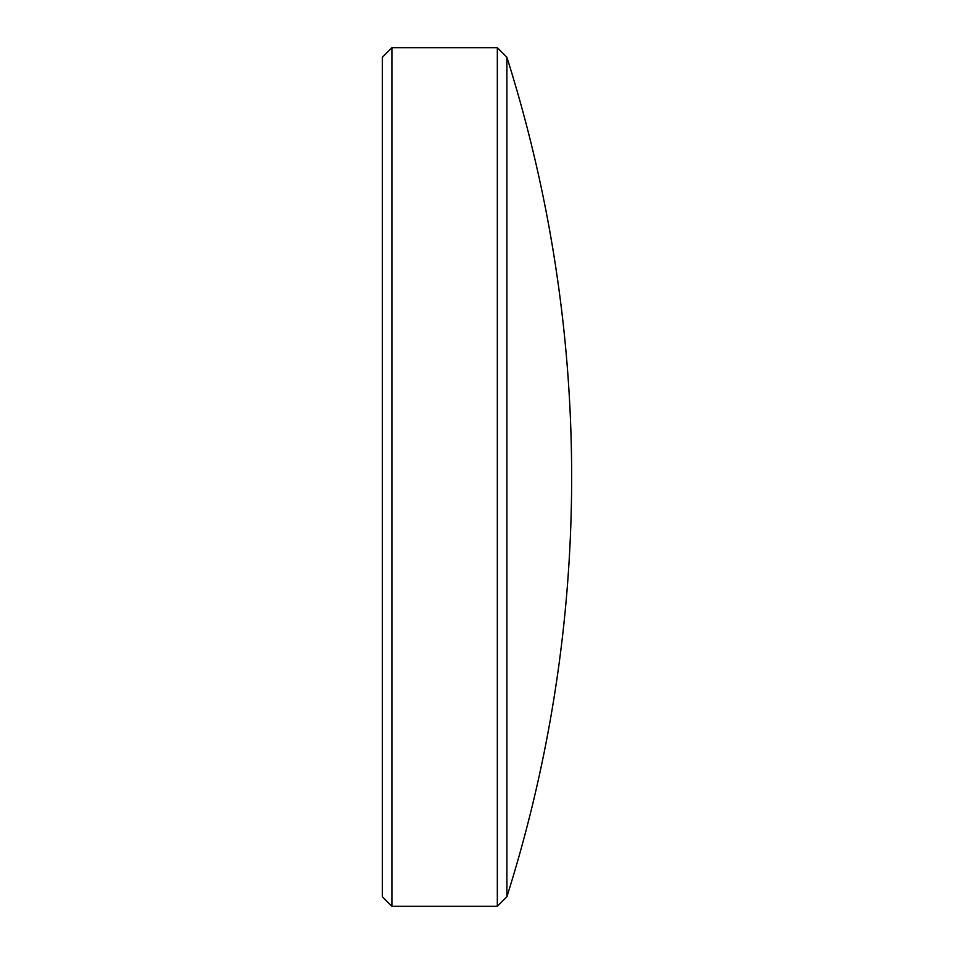 <?xml version="1.0" encoding="UTF-8"?>
<svg xmlns="http://www.w3.org/2000/svg" width="954" height="954" viewBox="0 0 954 954"><rect width="100%" height="100%" fill="white"/><g stroke="black" fill="none" stroke-linecap="round" stroke-linejoin="round"><path stroke-width="1.43" d="M506.896 57.264A1392.685 1392.685 0 0 1 506.896 896.736L506.896 57.264L497.332 47.7L391.915 47.7L391.915 906.3L497.332 906.3L497.332 47.7M506.896 896.736L497.332 906.3M391.915 906.3L382.351 896.736L382.351 57.264L391.915 47.7"/></g></svg>
